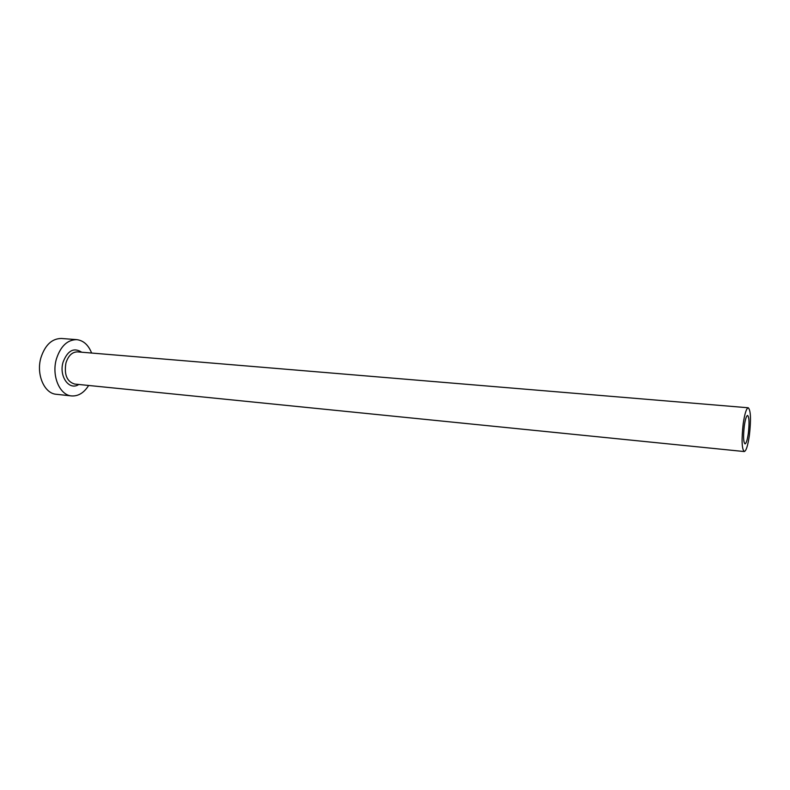 <?xml version="1.0" encoding="UTF-8"?>
<svg xmlns="http://www.w3.org/2000/svg" width="790" height="790" viewBox="0 0 790 790"><rect width="100%" height="100%" fill="white"/><g stroke="black" fill="none" stroke-linecap="round" stroke-linejoin="round"><path stroke-width="1.19" d="M748.327 433.384C749.473 423.094 749.236 417.11 747.617 415.441C746.402 415.767 745.296 419.243 744.308 425.879C743.153 436.258 743.39 442.262 745 443.891C746.244 443.536 747.35 440.03 748.327 433.384M743.193 423.805C741.425 439.803 741.78 449.056 744.259 451.544C746.175 450.981 747.883 445.58 749.384 435.349C751.142 419.549 750.767 410.365 748.288 407.778C746.412 408.262 744.713 413.604 743.193 423.805M91.62 353.051C88.401 344.944 83.454 340.48 76.778 339.651C67.417 339.71 60.633 346.148 56.416 358.946C51.399 375.744 59.665 395.257 71.594 395.928C78.309 396.333 83.987 392.847 88.638 385.471M76.778 339.651L61.462 338.476C52.012 338.525 45.178 344.894 40.962 357.584C35.915 374.233 44.28 393.608 56.317 394.289L71.594 395.928M78.753 384.473C69.313 391.02 58.707 376.386 63.072 362.166C67.614 350.503 73.826 347.185 81.716 352.222M748.288 407.778L77.627 351.876C72.236 351.906 68.335 355.589 65.945 362.946C64 374.598 66.903 381.639 74.665 384.059L744.259 451.544"/></g></svg>
